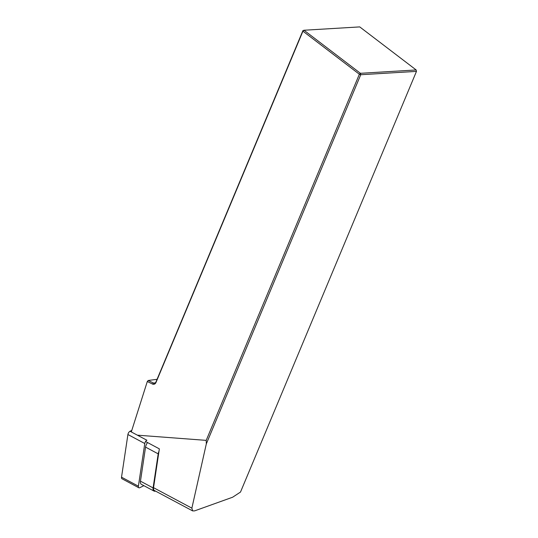 <?xml version="1.0" encoding="UTF-8"?>
<svg xmlns="http://www.w3.org/2000/svg" width="538" height="538" viewBox="0 0 538 538"><rect width="100%" height="100%" fill="white"/><g stroke="black" fill="none" stroke-linecap="round" stroke-linejoin="round"><path stroke-width="0.81" d="M137.378 435.168L206.209 440.373L206.316 443.89L191.871 508.154L192.644 510.905L154.339 490.461A4.876 2.455 -61.9 0 1 153.538 487.69L159.349 448.86L145.59 441.51M131.306 431.933L147.304 381.509L148.212 380.474L157.062 379.317M148.212 380.474L153.485 383.049A2.784 2.105 -93.4 0 0 154.325 383.217A2.784 2.105 -93.4 0 0 156.007 381.852L302.928 30.612L304.004 30.242L360.426 73.302L416.156 69.96L359.734 26.9L304.004 30.242L302.941 31.184L156.013 382.417A3.833 2.892 86.6 0 1 152.55 384.065L147.304 381.509M206.209 440.373L359.364 74.244L302.941 31.184L302.928 30.612M192.644 510.905L194.541 510.898L232.631 497.22L240.499 492.062L416.473 71.386L416.156 69.96L416.473 71.386L360.742 74.728L206.316 443.89M359.364 74.244L360.742 74.728L360.426 73.302L359.364 74.244M155.536 491.1A5.575 2.804 -61.9 0 1 154.009 491.073A5.575 2.804 -61.9 0 1 153.095 487.912L158.192 453.857A5.575 2.804 -61.9 0 1 158.986 451.321M154.009 491.073L141.366 484.328A5.575 2.804 -61.9 0 1 140.458 481.167L145.556 447.112A5.575 2.804 -61.9 0 1 147.553 442.566M130.035 431.254L146.901 440.252A2.784 1.406 118.1 0 0 144.776 443.52L138.394 486.184A2.784 1.406 118.1 0 0 138.844 487.764L121.985 478.759A2.784 1.406 -61.9 0 1 121.527 477.179L127.909 434.522A2.784 1.406 -61.9 0 1 130.035 431.254L131.803 430.373M138.844 487.764A2.784 1.406 118.1 0 0 139.799 487.69L143.881 485.666M155.132 382.948L153.485 383.049L152.55 384.065M153.538 487.69L191.871 508.154M156.013 382.417L156.007 381.852M158.192 453.857L145.556 447.112M153.095 487.912L140.458 481.167M144.776 443.52L127.909 434.522M138.394 486.184L121.527 477.179"/></g></svg>
